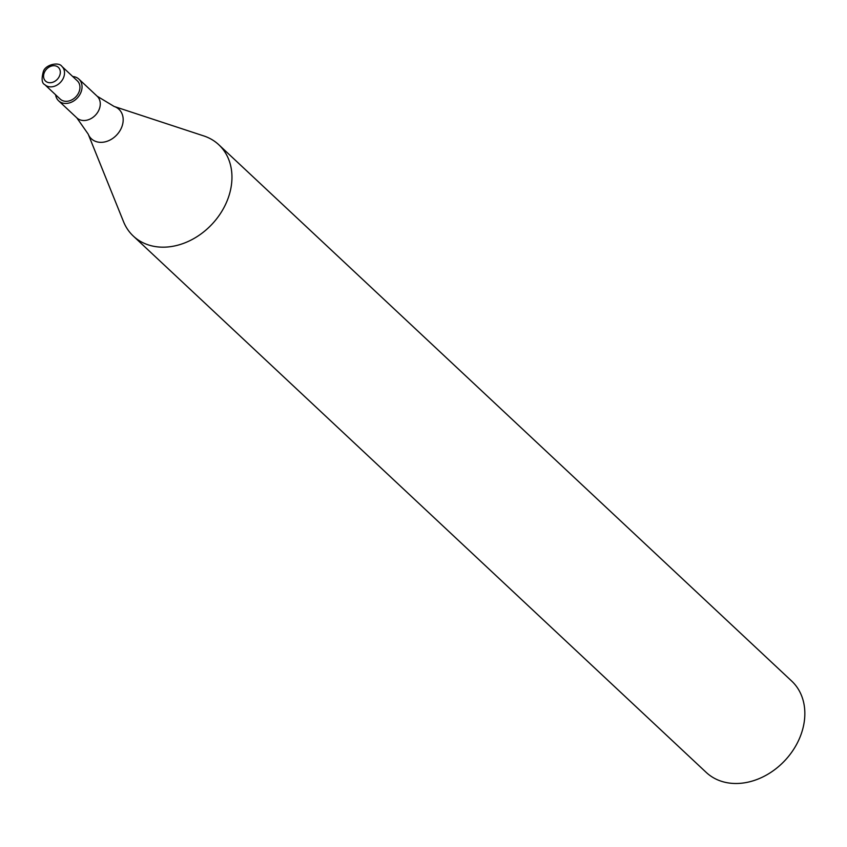 <?xml version="1.0" encoding="UTF-8"?>
<svg xmlns="http://www.w3.org/2000/svg" width="847" height="847" viewBox="0 0 847 847"><rect width="100%" height="100%" fill="white"/><g stroke="black" fill="none" stroke-linecap="round" stroke-linejoin="round"><path stroke-width="1.27" d="M55.606 94.779A14.854 11.72 -46.9 0 0 58.623 100.814A14.854 11.72 -46.9 0 0 80.221 93.901A14.854 11.72 -46.9 0 0 78.919 79.131A14.854 11.72 -46.9 0 0 72.704 76.516M58.623 100.814L76.855 117.881L88.194 134.112L123.524 221.67A62.54 49.348 -46.9 0 0 170.999 246.593A62.54 49.348 -46.9 0 0 224.286 206.964A62.551 49.359 -46.9 0 0 218.801 144.742A62.551 49.359 -46.9 0 0 203.449 135.816M123.387 221.332A62.551 49.359 -46.9 0 0 133.307 236.069L706.197 772.39A62.551 49.359 -46.9 0 0 797.175 743.285A62.551 49.359 -46.9 0 0 791.691 681.073L218.801 144.742M133.307 236.069A62.551 49.359 -46.9 0 0 224.286 206.964A62.54 49.348 -46.9 0 0 203.788 135.933L114.101 106.447L97.151 96.198A14.854 11.72 -46.9 0 1 98.453 110.968A14.854 11.72 -46.9 0 1 76.855 117.881M44.796 84.658L60.222 99.099A12.504 9.868 -46.9 0 0 78.411 93.276A12.504 9.868 -46.9 0 0 77.321 80.836L61.895 66.394C58.877 61.609 45.325 64.531 43.335 71.603C41.355 78.93 41.831 83.281 44.796 84.658L44.796 84.658A12.514 9.868 -46.9 0 0 62.985 78.835A12.514 9.868 -46.9 0 0 61.895 66.394M88.194 134.112A20.18 15.924 -46.9 0 0 103.514 142.158A20.18 15.924 -46.9 0 0 120.708 129.369A20.18 15.924 -46.9 0 0 114.101 106.447M59.174 76.696A9.381 7.401 -46.9 0 0 56.177 66.066A9.381 7.401 -46.9 0 0 44.711 71.73A9.381 7.401 -46.9 0 0 47.697 82.36A9.381 7.401 -46.9 0 0 59.174 76.696M78.919 79.131L97.151 96.198"/></g></svg>
